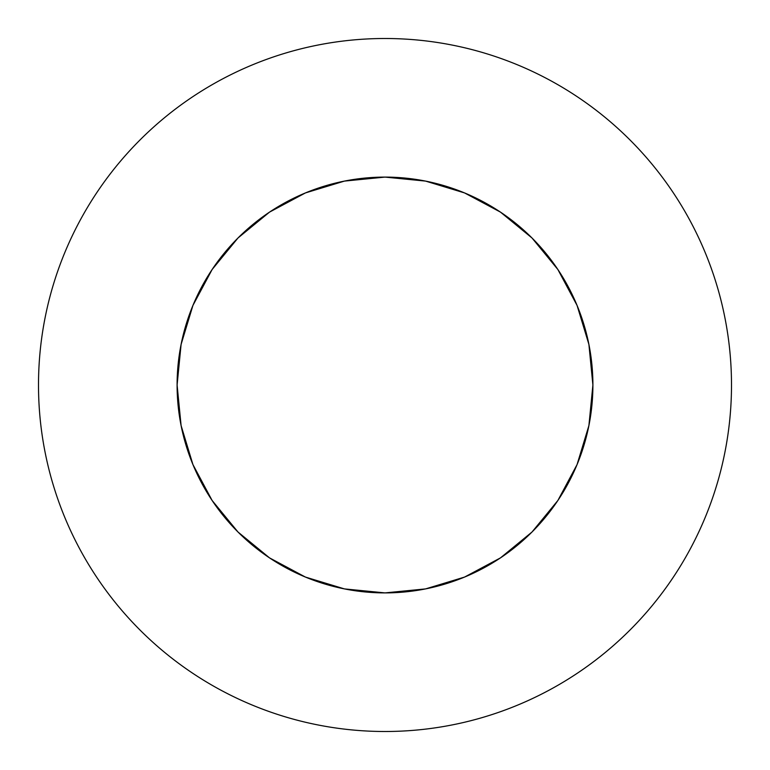<?xml version="1.0" encoding="UTF-8"?>
<svg xmlns="http://www.w3.org/2000/svg" width="770" height="770" viewBox="0 0 770 770"><rect width="100%" height="100%" fill="white"/><g stroke="black" fill="none" stroke-linecap="round" stroke-linejoin="round"><path stroke-width="1.16" d="M673.105 192.49C660.468 173.577 646.097 156.079 630.014 139.986C646.097 156.079 660.468 173.577 673.105 192.49C685.743 211.413 696.417 231.385 705.128 252.396C713.828 273.417 720.402 295.083 724.84 317.404C729.277 339.714 731.5 362.247 731.5 385A346.5 346.5 0 0 1 385 731.5A346.5 346.5 0 0 1 38.5 385A346.5 346.5 0 0 1 385 38.5A346.5 346.5 0 0 1 731.5 385C731.5 407.753 729.277 430.286 724.84 452.596C720.402 474.917 713.828 496.583 705.128 517.604C696.417 538.615 685.743 558.587 673.105 577.51C660.468 596.423 646.097 613.921 630.014 630.014C646.097 613.921 660.468 596.423 673.105 577.51M311.783 190.421L344.44 181.094L305.44 192.923L269.5 212.135L237.988 237.988L212.135 269.5L192.923 305.44L181.094 344.44L177.1 385A207.9 207.9 0 0 1 385 177.1A207.9 207.9 0 0 1 592.9 385A207.9 207.9 0 0 1 385 592.9A207.9 207.9 0 0 1 177.1 385L181.094 425.56L192.923 464.56L212.135 500.5L237.988 532.012L269.5 557.865L305.44 577.077L344.44 588.906L308.125 578.164M630.014 139.986C613.921 123.903 596.423 109.532 577.51 96.895C596.423 109.532 613.921 123.903 630.014 139.986M139.986 139.986C123.903 156.079 109.532 173.577 96.895 192.49C109.532 173.577 123.903 156.079 139.986 139.986C156.079 123.903 173.577 109.532 192.49 96.895C211.413 84.257 231.385 73.583 252.396 64.873C273.417 56.172 295.083 49.598 317.404 45.161C339.714 40.723 362.247 38.5 385 38.5C407.753 38.5 430.286 40.723 452.596 45.161C474.917 49.598 496.583 56.172 517.604 64.873C538.615 73.583 558.587 84.257 577.51 96.895M96.895 577.51C109.532 596.423 123.903 613.921 139.986 630.014C123.903 613.921 109.532 596.423 96.895 577.51C84.257 558.587 73.583 538.615 64.873 517.604C56.172 496.583 49.598 474.917 45.161 452.596C40.723 430.286 38.5 407.753 38.5 385C38.5 362.247 40.723 339.714 45.161 317.404C49.598 295.083 56.172 273.417 64.873 252.396C73.583 231.385 84.257 211.413 96.895 192.49M577.51 673.105C596.423 660.468 613.921 646.097 630.014 630.014C613.921 646.097 596.423 660.468 577.51 673.105C558.587 685.743 538.615 696.417 517.604 705.128C496.583 713.828 474.917 720.402 452.596 724.84C430.286 729.277 407.753 731.5 385 731.5C362.247 731.5 339.714 729.277 317.404 724.84C295.083 720.402 273.417 713.828 252.396 705.128C231.385 696.417 211.413 685.743 192.49 673.105C173.577 660.468 156.079 646.097 139.986 630.014M181.094 344.44L191.836 308.125M579.579 311.783L588.906 344.44L577.077 305.44L557.865 269.5L532.012 237.988L500.5 212.135L464.56 192.923L425.56 181.094L461.875 191.836M458.217 579.579L425.56 588.906L464.56 577.077L500.5 557.865L532.012 532.012L557.865 500.5L577.077 464.56L588.906 425.56L578.164 461.875M190.421 458.217L181.094 425.56M588.906 425.56L592.9 385L588.906 344.44M425.56 181.094L385 177.1L344.44 181.094M344.44 588.906L385 592.9L425.56 588.906"/></g></svg>

